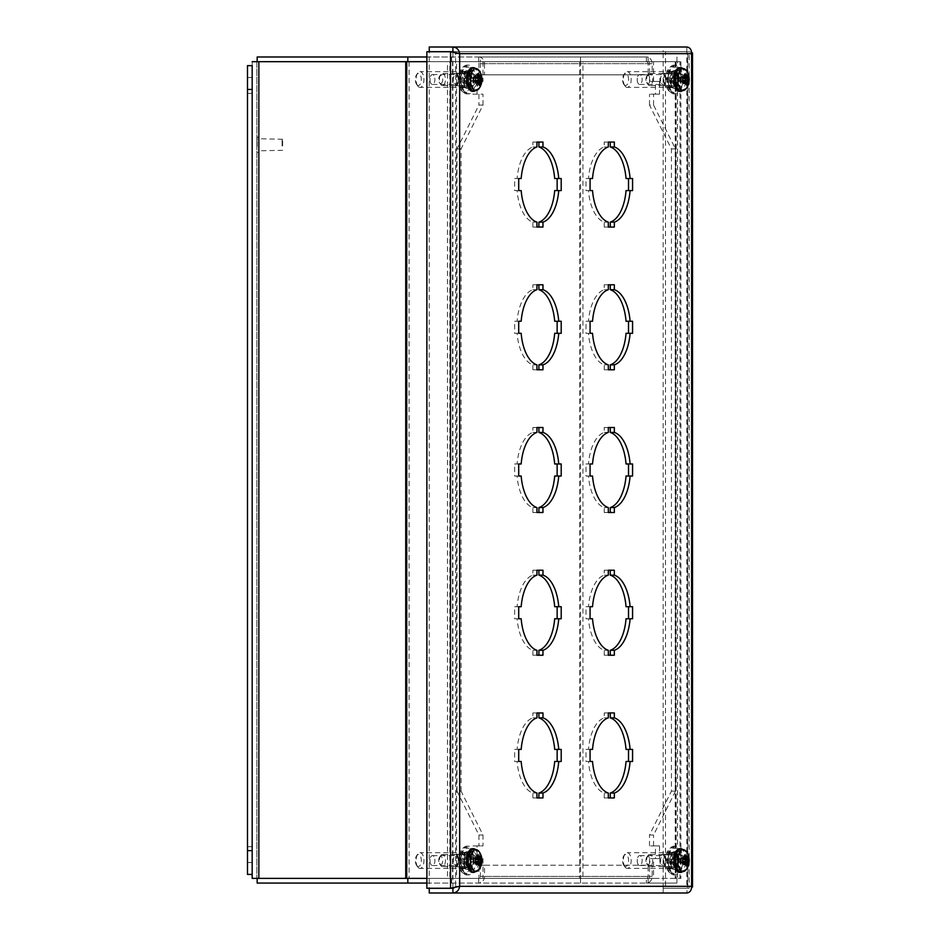 <?xml version="1.0" encoding="UTF-8"?>
<svg xmlns="http://www.w3.org/2000/svg" width="940" height="940" viewBox="0 0 940 940"><rect width="100%" height="100%" fill="white"/><g stroke="black" fill="none" stroke-linecap="round" stroke-linejoin="round"><path stroke-width="0.7" stroke-dasharray="4.7 3.53" d="M663.758 860.558A8.155 4.077 90 0 0 667.835 868.701A8.155 4.077 90 0 0 671.912 860.558A8.155 4.077 90 0 0 667.835 852.404A8.155 4.077 90 0 0 663.758 860.558M667.823 860.558A8.155 4.077 -90 0 1 671.9 852.404A8.155 4.077 -90 0 1 675.977 860.558A8.155 4.077 -90 0 1 671.9 868.701A8.155 4.077 -90 0 1 667.823 860.558M461.082 791.163L461.082 148.908L482.995 105.069L478.93 105.069L457.016 148.908L457.016 791.163L461.082 791.163L482.995 835.002L482.995 845.906L472.973 845.906L472.973 858.584L477.038 858.584L477.038 845.906L482.995 845.906M457.016 148.908L461.082 148.908M457.016 791.163L478.93 835.002L482.995 835.002M456.523 79.512A8.155 4.077 90 0 0 460.6 87.655A8.155 4.077 90 0 0 464.677 79.512A8.155 4.077 90 0 0 460.6 71.358A8.155 4.077 90 0 0 456.523 79.512M460.588 79.512A8.155 4.077 -90 0 1 464.666 71.358A8.155 4.077 -90 0 1 468.743 79.512A8.155 4.077 -90 0 1 464.666 87.655A8.155 4.077 -90 0 1 460.588 79.512M655.462 845.906L649.505 845.906L659.527 845.906L659.527 858.584L649.505 858.584L655.462 858.584L655.462 845.906L659.527 845.906M655.462 858.584L659.527 858.584M477.038 94.165L477.038 81.475L482.995 81.475L472.973 81.475L472.973 94.165L482.995 94.165L482.995 105.069M472.973 81.475L477.038 81.475M472.973 94.165L482.995 94.165M472.973 845.906L477.038 845.906M472.973 858.584L477.038 858.584M655.462 81.475L649.505 81.475L659.527 81.475L659.527 94.165L649.505 94.165L655.462 94.165L655.462 81.475L659.527 81.475M655.462 94.165L659.527 94.165M456.523 860.558A8.155 4.077 90 0 0 460.6 868.701A8.155 4.077 90 0 0 464.677 860.558A8.155 4.077 90 0 0 460.6 852.404A8.155 4.077 90 0 0 456.523 860.558M460.588 860.558A8.155 4.077 -90 0 1 464.666 852.404A8.155 4.077 -90 0 1 468.743 860.558A8.155 4.077 -90 0 1 464.666 868.701A8.155 4.077 -90 0 1 460.588 860.558M675.484 791.163L653.57 835.002L649.505 835.002L671.418 791.163L671.418 148.908L649.505 105.069L653.57 105.069L675.484 148.908L675.484 791.163L671.418 791.163M671.418 148.908L675.484 148.908M663.758 79.512A8.155 4.077 90 0 0 667.835 87.655A8.155 4.077 90 0 0 671.912 79.512A8.155 4.077 90 0 0 667.835 71.358A8.155 4.077 90 0 0 663.758 79.512M667.823 79.512A8.155 4.077 -90 0 1 671.9 71.358A8.155 4.077 -90 0 1 675.977 79.512A8.155 4.077 -90 0 1 671.9 87.655A8.155 4.077 -90 0 1 667.823 79.512M482.995 858.584L482.995 878.383L447.464 878.383L447.464 61.688L482.995 61.688L478.93 61.688L478.93 81.475M482.995 61.688L482.995 81.475M478.93 858.584L478.93 878.383L482.995 878.383M478.93 94.165L478.93 105.069M653.57 845.906L653.57 835.002M649.505 845.906L649.505 835.002M653.57 81.475L653.57 61.688L680.877 61.688L252.179 61.688L252.179 878.383L680.877 878.383L653.57 878.383L653.57 858.584M649.505 81.475L649.505 61.688L653.57 61.688M649.505 105.069L649.505 94.165M653.57 105.069L653.57 94.165M649.505 61.688L677.54 61.688L677.54 878.383L580.603 878.383L582.941 878.383L582.941 61.688L252.179 61.688L256.879 61.688L256.879 878.383L256.879 61.688L258.853 61.688L258.853 878.383L252.179 878.383L258.853 878.383L258.853 61.688L405.739 61.688L405.739 878.383L449.814 878.383L426.878 878.383M649.505 858.584L649.505 878.383L679.984 878.383L679.984 61.688L675.919 61.688L675.919 878.383L675.19 878.383L675.19 61.688L580.603 61.688L580.603 878.383L258.853 878.383L258.853 61.688M649.505 878.383L653.57 878.383M252.179 874.411L252.179 65.647L247.49 65.647L252.179 65.647L252.179 874.411L247.49 874.411L247.49 65.647L252.179 65.647L252.179 874.411L247.49 874.411L247.49 65.647L247.49 874.411L252.179 874.411L252.179 61.688M478.93 61.688L452.516 61.688L456.582 61.688L456.582 878.383L449.814 878.383L449.814 61.688L405.739 61.688M478.93 878.383L452.516 878.383L452.516 61.688L426.878 61.688M478.93 835.002L478.93 845.906M406.726 878.383L409.076 878.383L409.076 61.688L406.726 61.688M405.739 878.383L258.853 878.383M648.118 63.662A1.986 1.716 -90 0 0 646.403 61.688L478.719 61.688A1.986 1.716 90 0 1 480.434 63.662L480.434 74.836L648.118 74.836L648.118 63.662L480.434 63.662M652.184 63.662L484.5 63.662A6.674 5.781 90 0 0 478.719 56.988L478.695 61.688L480.422 61.688L480.422 56.988L478.695 56.988L646.403 56.988A6.674 5.781 90 0 1 652.184 63.662L652.184 74.836L648.118 74.836M484.5 63.662L484.5 74.836L652.184 74.836M484.5 74.836L480.434 74.836M646.403 56.988L646.403 61.688M648.118 61.688L646.391 61.688L646.391 56.988L648.118 56.988L648.118 61.688L676.941 61.688L257.172 61.688L480.422 61.688M478.707 56.988L478.707 61.688M257.172 61.688L257.172 56.988L648.118 56.988M480.422 56.988L426.878 56.988M676.941 61.688L676.941 56.988M451.611 61.688L451.611 56.988M580.52 61.688L580.52 56.988M646.403 878.383A1.986 1.716 90 0 0 648.118 876.397L648.118 865.235L480.434 865.235L480.434 876.397A1.986 1.716 90 0 1 478.719 878.383L478.695 883.071A6.674 5.781 -90 0 0 484.5 876.397L484.5 865.235L652.184 865.235L652.184 876.397A6.674 5.781 90 0 1 646.403 883.071L478.695 883.071L480.422 883.071L480.422 878.383L478.695 878.383L646.403 878.383L646.403 883.071M648.118 865.235L652.184 865.235M480.434 865.235L484.5 865.235M648.118 883.071L646.391 883.071L646.391 878.383L648.118 878.383L648.118 883.071L676.941 883.071L257.172 883.071L257.172 878.383L648.118 878.383M426.878 883.071L480.422 883.071M478.695 878.383L478.707 883.071M480.422 878.383L257.172 878.383M676.941 883.071L676.941 878.383M451.611 883.071L451.611 878.383M580.52 883.071L580.52 878.383M641.045 75.412A4.947 2.479 90 0 0 639.658 74.566A4.947 2.479 90 0 0 637.273 78.138A4.947 2.479 90 0 0 637.273 80.875A4.947 2.479 90 0 0 639.658 84.459A4.947 2.479 90 0 0 642.02 80.969A4.947 2.479 90 0 0 641.045 75.412M664.745 74.366A6.216 3.114 90 0 0 663.005 73.297A6.216 3.114 90 0 0 659.892 79.512A6.216 3.114 90 0 0 663.005 85.728A6.216 3.114 90 0 0 665.978 81.334A6.216 3.114 90 0 0 664.745 74.366M661.607 83.601A4.947 2.479 90 0 0 663.005 84.459A4.947 2.479 90 0 0 665.367 80.969A4.947 2.479 90 0 0 664.392 75.412A4.947 2.479 90 0 0 663.005 74.566A4.947 2.479 90 0 0 660.632 78.055A4.947 2.479 90 0 0 661.607 83.601M675.731 74.366A6.216 3.114 -90 0 1 676.965 81.334A6.216 3.114 -90 0 1 673.992 85.728A6.216 3.114 -90 0 1 670.878 79.512A6.216 3.114 -90 0 1 673.992 73.297A6.216 3.114 -90 0 1 675.731 74.366M623.913 84.447A5.957 2.985 90 0 0 627.838 83.425A5.957 2.985 90 0 0 627.803 75.506A5.957 2.985 90 0 0 623.866 74.636A5.957 2.985 90 0 0 623.866 84.377A5.957 2.985 90 0 0 623.913 84.447M625.03 86.01A7.861 3.936 -90 0 1 624.971 85.928A7.861 3.936 -90 0 1 624.971 73.085A7.861 3.936 -90 0 1 627.239 71.64A7.861 3.936 -90 0 1 631.175 79.512A7.861 3.936 -90 0 1 627.239 87.373A7.861 3.936 -90 0 1 625.03 86.01M669.691 86.01A7.861 3.936 90 0 0 671.9 87.373A7.861 3.936 90 0 0 675.837 79.512A7.861 3.936 90 0 0 671.9 71.64A7.861 3.936 90 0 0 668.14 77.198A7.861 3.936 90 0 0 669.691 86.01M668.281 90.158A12.878 6.439 90 0 0 671.9 92.39A12.878 6.439 90 0 0 678.339 79.512A12.878 6.439 90 0 0 671.9 66.634A12.878 6.439 90 0 0 665.743 75.729A12.878 6.439 90 0 0 668.281 90.158M670.373 90.158A12.878 6.439 90 0 0 673.992 92.39A12.878 6.439 90 0 0 680.431 79.512A12.878 6.439 90 0 0 673.992 66.634A12.878 6.439 90 0 0 667.835 75.729A12.878 6.439 90 0 0 670.373 90.158M675.19 70.758L674.309 70.758L674.309 73.943L675.19 73.943L675.19 70.758A8.812 4.406 -90 0 1 675.743 70.688A8.812 4.406 -90 0 1 676.307 70.758L676.307 73.943L675.425 73.943L675.425 70.758L676.307 70.758M680.125 78.396L677.646 78.396L680.125 78.396A8.812 4.406 -90 0 1 680.125 80.617L677.646 80.617L680.125 80.617M676.307 88.254L675.425 88.254L675.425 85.082L676.307 85.082L676.307 88.254A8.812 4.406 -90 0 1 675.743 88.325A8.812 4.406 -90 0 1 675.19 88.254L675.19 85.082L674.309 85.082L674.309 88.254L675.19 88.254M676.307 73.943A5.675 2.844 -90 0 1 678.527 78.396M678.527 80.617A5.675 2.844 -90 0 1 676.307 85.082M675.19 85.082A5.675 2.844 -90 0 1 672.958 80.617L671.371 80.617A8.812 4.406 -90 0 1 671.371 78.396L672.958 78.396A5.675 2.844 -90 0 1 675.19 73.943M682.934 79.512A14.37 7.179 90 0 0 675.743 65.142A14.37 7.179 90 0 0 668.563 79.512A14.37 7.179 90 0 0 675.743 93.883A14.37 7.179 90 0 0 682.934 79.512M674.309 73.943A5.675 2.844 90 0 0 672.088 78.396L671.371 78.396M674.309 70.758A8.812 4.406 90 0 0 670.49 78.396M674.309 85.082A5.675 2.844 90 0 1 672.088 80.617L670.49 80.617A8.812 4.406 90 0 0 674.309 88.254M675.425 88.254A8.812 4.406 90 0 0 679.244 80.617M675.425 85.082A5.675 2.844 90 0 0 677.646 80.617M672.088 80.617L672.958 80.617M677.646 78.396A5.675 2.844 90 0 0 675.425 73.943M670.49 80.617L671.371 80.617M672.958 78.396L672.088 78.396M679.244 78.396A8.812 4.406 90 0 0 675.425 70.758M669.621 78.396A8.812 4.406 90 0 0 673.992 88.325A8.812 4.406 90 0 0 678.398 79.512A8.812 4.406 90 0 0 673.992 70.688A8.812 4.406 90 0 0 669.621 78.396M681.171 79.512A14.37 7.179 90 0 0 673.992 65.142A14.37 7.179 90 0 0 666.801 79.512A14.37 7.179 90 0 0 673.992 93.883A14.37 7.179 90 0 0 681.171 79.512M648.095 74.377A6.028 3.008 -90 0 1 649.669 73.484A6.028 3.008 -90 0 1 652.677 79.512A6.028 3.008 -90 0 1 649.669 85.54A6.028 3.008 -90 0 1 647.93 84.424A6.028 3.008 -90 0 1 647.93 74.589A6.028 3.008 -90 0 1 648.095 74.377M646.896 76.058A4.042 2.021 90 0 0 646.779 76.21A4.042 2.021 90 0 0 646.779 82.814A4.042 2.021 90 0 0 649.434 82.262A4.042 2.021 90 0 0 649.516 76.951A4.042 2.021 90 0 0 646.896 76.058M678.234 74.377A6.028 3.008 -90 0 1 679.808 73.484A6.028 3.008 -90 0 1 682.828 79.512A6.028 3.008 -90 0 1 679.808 85.54A6.028 3.008 -90 0 1 676.918 81.146A6.028 3.008 -90 0 1 678.234 74.377M684.167 75.282A5.381 2.691 -90 0 0 684.003 75.564L680.783 77.127A2.996 1.492 -90 0 1 681.03 76.822L684.908 74.46L684.097 75.482M683.862 83.178L680.49 81.322A2.996 1.492 -90 0 1 680.337 80.817L683.309 81.357A5.381 2.691 -90 0 0 683.333 81.533M687.093 85.188L682.334 82.203A2.996 1.492 -90 0 0 682.593 81.898L682.217 79.982L683.027 78.208L685.906 77.903M687.657 83.448L682.593 81.898M687.892 77.268L682.969 77.667L688.268 75.4M686.282 70.524A10.939 5.476 -90 0 1 686.282 88.501M679.808 67.68A11.832 5.91 -90 0 1 685.73 79.512A11.832 5.91 -90 0 1 679.808 91.344M685.977 83.977L685.436 82.109L686.482 82.05M686.517 81.933L680.995 81.463L686.505 81.886M688.738 80.582L687.046 80.135M687.046 75.047L686.059 76.915L687.105 76.974M687.011 77.056L681.465 77.55L681.03 76.822L682.722 77.808M684.273 78.443L685.659 79.16M684.99 78.796L680.255 79.042L680.337 80.817M682.875 77.703L681.465 77.55M680.783 77.127L680.255 79.042M680.995 81.463L682.334 82.203M685.624 80.076L682.217 79.982M641.045 856.457A4.947 2.479 90 0 0 639.658 855.611A4.947 2.479 90 0 0 637.273 859.184A4.947 2.479 90 0 0 637.273 861.921A4.947 2.479 90 0 0 639.658 865.505A4.947 2.479 90 0 0 642.02 862.004A4.947 2.479 90 0 0 641.045 856.457M664.745 855.412A6.216 3.114 90 0 0 663.005 854.343A6.216 3.114 90 0 0 659.892 860.558A6.216 3.114 90 0 0 663.005 866.774A6.216 3.114 90 0 0 665.978 862.38A6.216 3.114 90 0 0 664.745 855.412M661.607 864.647A4.947 2.479 90 0 0 663.005 865.505A4.947 2.479 90 0 0 665.367 862.004A4.947 2.479 90 0 0 664.392 856.457A4.947 2.479 90 0 0 663.005 855.611A4.947 2.479 90 0 0 660.632 859.101A4.947 2.479 90 0 0 661.607 864.647M675.731 855.412A6.216 3.114 -90 0 1 676.965 862.38A6.216 3.114 -90 0 1 673.992 866.774A6.216 3.114 -90 0 1 670.878 860.558A6.216 3.114 -90 0 1 673.992 854.343A6.216 3.114 -90 0 1 675.731 855.412M623.913 865.482A5.957 2.985 90 0 0 627.838 864.471A5.957 2.985 90 0 0 627.803 856.552A5.957 2.985 90 0 0 623.866 855.682A5.957 2.985 90 0 0 623.866 865.423A5.957 2.985 90 0 0 623.913 865.482M625.03 867.056A7.861 3.936 -90 0 1 624.971 866.974A7.861 3.936 -90 0 1 624.971 854.131A7.861 3.936 -90 0 1 627.239 852.686A7.861 3.936 -90 0 1 631.175 860.558A7.861 3.936 -90 0 1 627.239 868.419A7.861 3.936 -90 0 1 625.03 867.056M669.691 867.056A7.861 3.936 90 0 0 671.9 868.419A7.861 3.936 90 0 0 675.837 860.558A7.861 3.936 90 0 0 671.9 852.686A7.861 3.936 90 0 0 668.14 858.244A7.861 3.936 90 0 0 669.691 867.056M668.281 871.204A12.878 6.439 90 0 0 671.9 873.436A12.878 6.439 90 0 0 678.339 860.558A12.878 6.439 90 0 0 671.9 847.68A12.878 6.439 90 0 0 665.743 856.775A12.878 6.439 90 0 0 668.281 871.204M670.373 871.204A12.878 6.439 90 0 0 673.992 873.436A12.878 6.439 90 0 0 680.431 860.558A12.878 6.439 90 0 0 673.992 847.68A12.878 6.439 90 0 0 667.835 856.775A12.878 6.439 90 0 0 670.373 871.204M675.19 851.805L674.309 851.805L674.309 854.989L675.19 854.989L675.19 851.805A8.812 4.406 -90 0 1 675.743 851.734A8.812 4.406 -90 0 1 676.307 851.805L676.307 854.989L675.425 854.989L675.425 851.805L676.307 851.805M680.125 859.442L677.646 859.442L680.125 859.442A8.812 4.406 -90 0 1 680.125 861.663L677.646 861.663L680.125 861.663M676.307 869.3L675.425 869.3L675.425 866.128L676.307 866.128L676.307 869.3A8.812 4.406 -90 0 1 675.743 869.371A8.812 4.406 -90 0 1 675.19 869.3L675.19 866.116L674.309 866.116L674.309 869.3L675.19 869.3M676.307 854.989A5.675 2.844 -90 0 1 678.527 859.442M678.527 861.663A5.675 2.844 -90 0 1 676.307 866.128M675.19 866.116A5.675 2.844 -90 0 1 672.958 861.663L671.371 861.663A8.812 4.406 -90 0 1 671.371 859.442L672.958 859.442A5.675 2.844 -90 0 1 675.19 854.989M682.934 860.558A14.37 7.179 90 0 0 675.743 846.188A14.37 7.179 90 0 0 668.563 860.558A14.37 7.179 90 0 0 675.743 874.917A14.37 7.179 90 0 0 682.934 860.558M674.309 854.989A5.675 2.844 90 0 0 672.088 859.442L671.371 859.442M674.309 851.805A8.812 4.406 90 0 0 670.49 859.442M674.309 866.116A5.675 2.844 90 0 1 672.088 861.663L670.49 861.663A8.812 4.406 90 0 0 674.309 869.3M675.425 869.3A8.812 4.406 90 0 0 679.244 861.663M675.425 866.128A5.675 2.844 90 0 0 677.646 861.663M672.088 861.663L672.958 861.663M677.646 859.442A5.675 2.844 90 0 0 675.425 854.989M670.49 861.663L671.371 861.663M672.958 859.442L672.088 859.442M679.244 859.442A8.812 4.406 90 0 0 675.425 851.805M669.621 859.442A8.812 4.406 90 0 0 673.992 869.371A8.812 4.406 90 0 0 678.398 860.558A8.812 4.406 90 0 0 673.992 851.734A8.812 4.406 90 0 0 669.621 859.442M681.171 860.558A14.37 7.179 90 0 0 673.992 846.188A14.37 7.179 90 0 0 666.801 860.558A14.37 7.179 90 0 0 673.992 874.917A14.37 7.179 90 0 0 681.171 860.558M648.095 855.412A6.028 3.008 -90 0 1 649.669 854.531A6.028 3.008 -90 0 1 652.677 860.558A6.028 3.008 -90 0 1 649.669 866.586A6.028 3.008 -90 0 1 647.93 865.47A6.028 3.008 -90 0 1 647.93 855.635A6.028 3.008 -90 0 1 648.095 855.412M646.896 857.104A4.042 2.021 90 0 0 646.779 857.257A4.042 2.021 90 0 0 646.779 863.86A4.042 2.021 90 0 0 649.434 863.308A4.042 2.021 90 0 0 649.516 857.997A4.042 2.021 90 0 0 646.896 857.104M678.234 855.412A6.028 3.008 -90 0 1 679.808 854.531A6.028 3.008 -90 0 1 682.828 860.558A6.028 3.008 -90 0 1 679.808 866.586A6.028 3.008 -90 0 1 676.918 862.192A6.028 3.008 -90 0 1 678.234 855.412M684.167 856.328A5.381 2.691 -90 0 0 684.003 856.61L680.783 858.173A2.996 1.492 -90 0 1 681.03 857.856L684.908 855.506M683.862 864.212L680.49 862.368A2.996 1.492 -90 0 1 680.337 861.863L683.309 862.403A5.381 2.691 -90 0 0 683.333 862.579M687.093 866.234L682.334 863.249A2.996 1.492 -90 0 0 682.593 862.943L682.217 861.028L683.027 859.254L685.906 858.948M687.657 864.495L682.593 862.943M687.892 858.314L682.969 858.714L688.268 856.446M686.282 851.57A10.939 5.476 -90 0 1 686.282 869.547M679.808 848.726A11.832 5.91 -90 0 1 685.73 860.558A11.832 5.91 -90 0 1 679.808 872.379M685.977 865.023L685.436 863.155L686.482 863.096M686.517 862.967L680.995 862.509L686.505 862.932M688.738 861.627L687.046 861.181M687.046 856.093L686.059 857.962L687.105 858.02M687.011 858.102L681.465 858.596L681.03 857.856L682.722 858.855M684.273 859.489L685.659 860.206M684.99 859.841L680.255 860.088L680.337 861.863M682.875 858.749L681.465 858.596M680.783 858.173L680.255 860.088M680.995 862.509L682.334 863.249M685.624 861.122L682.217 861.028M433.81 75.412A4.947 2.479 90 0 0 432.423 74.566A4.947 2.479 90 0 0 430.038 78.138A4.947 2.479 90 0 0 430.038 80.875A4.947 2.479 90 0 0 432.423 84.459A4.947 2.479 90 0 0 434.785 80.969A4.947 2.479 90 0 0 433.81 75.412M457.51 74.366A6.216 3.114 90 0 0 455.771 73.297A6.216 3.114 90 0 0 452.657 79.512A6.216 3.114 90 0 0 455.771 85.728A6.216 3.114 90 0 0 458.744 81.334A6.216 3.114 90 0 0 457.51 74.366M454.373 83.601A4.947 2.479 90 0 0 455.771 84.459A4.947 2.479 90 0 0 458.132 80.969A4.947 2.479 90 0 0 457.157 75.412A4.947 2.479 90 0 0 455.771 74.566A4.947 2.479 90 0 0 453.397 78.055A4.947 2.479 90 0 0 454.373 83.601M468.496 74.366A6.216 3.114 -90 0 1 469.73 81.334A6.216 3.114 -90 0 1 466.757 85.728A6.216 3.114 -90 0 1 463.643 79.512A6.216 3.114 -90 0 1 466.757 73.297A6.216 3.114 -90 0 1 468.496 74.366M416.679 84.447A5.957 2.985 90 0 0 420.603 83.425A5.957 2.985 90 0 0 420.568 75.506A5.957 2.985 90 0 0 416.632 74.636A5.957 2.985 90 0 0 416.632 84.377A5.957 2.985 90 0 0 416.679 84.447M417.795 86.01A7.861 3.936 -90 0 1 417.736 85.928A7.861 3.936 -90 0 1 417.736 73.085A7.861 3.936 -90 0 1 420.004 71.64A7.861 3.936 -90 0 1 423.94 79.512A7.861 3.936 -90 0 1 420.004 87.373A7.861 3.936 -90 0 1 417.795 86.01M462.457 86.01A7.861 3.936 90 0 0 464.666 87.373A7.861 3.936 90 0 0 468.602 79.512A7.861 3.936 90 0 0 464.666 71.64A7.861 3.936 90 0 0 460.906 77.198A7.861 3.936 90 0 0 462.457 86.01M461.047 90.158A12.878 6.439 90 0 0 464.666 92.39A12.878 6.439 90 0 0 471.105 79.512A12.878 6.439 90 0 0 464.666 66.634A12.878 6.439 90 0 0 458.509 75.729A12.878 6.439 90 0 0 461.047 90.158M463.138 90.158A12.878 6.439 90 0 0 466.757 92.39A12.878 6.439 90 0 0 473.196 79.512A12.878 6.439 90 0 0 466.757 66.634A12.878 6.439 90 0 0 460.6 75.729A12.878 6.439 90 0 0 463.138 90.158M467.956 70.758L467.074 70.758L467.074 73.943L467.956 73.943L467.956 70.758A8.812 4.406 -90 0 1 468.508 70.688A8.812 4.406 -90 0 1 469.072 70.758L469.072 73.943L468.19 73.943L468.19 70.758L469.072 70.758M472.89 78.396L470.411 78.396L472.89 78.396A8.812 4.406 -90 0 1 472.89 80.617L470.411 80.617L472.89 80.617M469.072 88.254L468.19 88.254L468.19 85.082L469.072 85.082L469.072 88.254A8.812 4.406 -90 0 1 468.508 88.325A8.812 4.406 -90 0 1 467.956 88.254L467.956 85.082L467.074 85.082L467.074 88.254L467.956 88.254M469.072 73.943A5.675 2.844 -90 0 1 471.293 78.396M471.293 80.617A5.675 2.844 -90 0 1 469.072 85.082M467.956 85.082A5.675 2.844 -90 0 1 465.723 80.617L464.137 80.617A8.812 4.406 -90 0 1 464.137 78.396L465.723 78.396A5.675 2.844 -90 0 1 467.956 73.943M475.699 79.512A14.37 7.179 90 0 0 468.508 65.142A14.37 7.179 90 0 0 461.329 79.512A14.37 7.179 90 0 0 468.508 93.883A14.37 7.179 90 0 0 475.699 79.512M467.074 73.943A5.675 2.844 90 0 0 464.853 78.396L464.137 78.396M467.074 70.758A8.812 4.406 90 0 0 463.255 78.396M467.074 85.082A5.675 2.844 90 0 1 464.853 80.617L463.255 80.617A8.812 4.406 90 0 0 467.074 88.254M468.19 88.254A8.812 4.406 90 0 0 472.009 80.617M468.19 85.082A5.675 2.844 90 0 0 470.411 80.617M464.853 80.617L465.723 80.617M470.411 78.396A5.675 2.844 90 0 0 468.19 73.943M463.255 80.617L464.137 80.617M465.723 78.396L464.853 78.396M472.009 78.396A8.812 4.406 90 0 0 468.19 70.758M462.386 78.396A8.812 4.406 90 0 0 466.757 88.325A8.812 4.406 90 0 0 471.163 79.512A8.812 4.406 90 0 0 466.757 70.688A8.812 4.406 90 0 0 462.386 78.396M473.936 79.512A14.37 7.179 90 0 0 466.757 65.142A14.37 7.179 90 0 0 459.566 79.512A14.37 7.179 90 0 0 466.757 93.883A14.37 7.179 90 0 0 473.936 79.512M443.645 85.023A6.028 3.008 -90 0 1 442.435 85.54A6.028 3.008 -90 0 1 440.696 84.424A6.028 3.008 -90 0 1 440.696 74.589A6.028 3.008 -90 0 1 442.435 73.484A6.028 3.008 -90 0 1 445.384 78.279A6.028 3.008 -90 0 1 443.645 85.023M441.53 83.213A4.042 2.021 90 0 0 442.47 77.515A4.042 2.021 90 0 0 439.544 76.21A4.042 2.021 90 0 0 439.544 82.814A4.042 2.021 90 0 0 441.53 83.213M473.784 85.023A6.028 3.008 -90 0 1 472.573 85.54A6.028 3.008 -90 0 1 469.565 79.512A6.028 3.008 -90 0 1 472.573 73.484A6.028 3.008 -90 0 1 475.522 78.279A6.028 3.008 -90 0 1 473.784 85.023M479.459 85.423L474.912 82.356A2.996 1.492 -90 0 0 475.182 82.121L474.935 80.241L475.875 78.584L478.049 78.49M480.14 83.919L475.182 82.121M480.798 77.573L475.852 78.008L481.292 76.046M477.273 74.824A5.381 2.691 -90 0 0 477.05 75.106L473.713 76.904A2.996 1.492 -90 0 1 473.983 76.657L477.132 75.035M478.319 76.516L474.065 76.622L478.025 74.248M476.392 82.603L473.149 80.981A2.996 1.492 -90 0 1 473.031 80.441L475.969 80.652A5.381 2.691 -90 0 0 475.981 80.758M479.048 70.524A10.939 5.476 -90 0 1 479.048 88.501M472.573 67.68A11.832 5.91 -90 0 1 478.366 77.08A11.832 5.91 -90 0 1 474.947 90.346A11.832 5.91 -90 0 1 472.573 91.344M480.105 75.235L479.001 77.021L480.046 77.045M479.588 77.139L474.359 77.632L473.983 76.657L475.757 78.044L474.359 77.632M477.132 77.844L478.46 78.819L475.969 78.584M477.978 78.443L473.055 78.772L473.031 80.441L478.108 79.947M478.437 83.789L478.025 81.992L479.071 81.968M479.118 81.792L473.631 81.381L479.095 81.874M481.409 81.181L479.753 80.476M473.149 80.981L474.912 82.356M477.132 80.335L474.935 80.241M473.713 76.904L473.055 78.772M433.81 856.457A4.947 2.479 90 0 0 432.423 855.611A4.947 2.479 90 0 0 430.038 859.184A4.947 2.479 90 0 0 430.038 861.921A4.947 2.479 90 0 0 432.423 865.505A4.947 2.479 90 0 0 434.785 862.004A4.947 2.479 90 0 0 433.81 856.457M457.51 855.412A6.216 3.114 90 0 0 455.771 854.343A6.216 3.114 90 0 0 452.657 860.558A6.216 3.114 90 0 0 455.771 866.774A6.216 3.114 90 0 0 458.744 862.38A6.216 3.114 90 0 0 457.51 855.412M454.373 864.647A4.947 2.479 90 0 0 455.771 865.505A4.947 2.479 90 0 0 458.132 862.004A4.947 2.479 90 0 0 457.157 856.457A4.947 2.479 90 0 0 455.771 855.611A4.947 2.479 90 0 0 453.397 859.101A4.947 2.479 90 0 0 454.373 864.647M468.496 855.412A6.216 3.114 -90 0 1 469.73 862.38A6.216 3.114 -90 0 1 466.757 866.774A6.216 3.114 -90 0 1 463.643 860.558A6.216 3.114 -90 0 1 466.757 854.343A6.216 3.114 -90 0 1 468.496 855.412M416.679 865.482A5.957 2.985 90 0 0 420.603 864.471A5.957 2.985 90 0 0 420.568 856.552A5.957 2.985 90 0 0 416.632 855.682A5.957 2.985 90 0 0 416.632 865.423A5.957 2.985 90 0 0 416.679 865.482M417.795 867.056A7.861 3.936 -90 0 1 417.736 866.974A7.861 3.936 -90 0 1 417.736 854.131A7.861 3.936 -90 0 1 420.004 852.686A7.861 3.936 -90 0 1 423.94 860.558A7.861 3.936 -90 0 1 420.004 868.419A7.861 3.936 -90 0 1 417.795 867.056M462.457 867.056A7.861 3.936 90 0 0 464.666 868.419A7.861 3.936 90 0 0 468.602 860.558A7.861 3.936 90 0 0 464.666 852.686A7.861 3.936 90 0 0 460.906 858.244A7.861 3.936 90 0 0 462.457 867.056M461.047 871.204A12.878 6.439 90 0 0 464.666 873.436A12.878 6.439 90 0 0 471.105 860.558A12.878 6.439 90 0 0 464.666 847.68A12.878 6.439 90 0 0 458.509 856.775A12.878 6.439 90 0 0 461.047 871.204M463.138 871.204A12.878 6.439 90 0 0 466.757 873.436A12.878 6.439 90 0 0 473.196 860.558A12.878 6.439 90 0 0 466.757 847.68A12.878 6.439 90 0 0 460.6 856.775A12.878 6.439 90 0 0 463.138 871.204M467.956 851.805L467.074 851.805L467.074 854.989L467.956 854.989L467.956 851.805A8.812 4.406 -90 0 1 468.508 851.734A8.812 4.406 -90 0 1 469.072 851.805L469.072 854.989L468.19 854.989L468.19 851.805L469.072 851.805M472.89 859.442L470.411 859.442L472.89 859.442A8.812 4.406 -90 0 1 472.89 861.663L470.411 861.663L472.89 861.663M469.072 869.3L468.19 869.3L468.19 866.128L469.072 866.128L469.072 869.3A8.812 4.406 -90 0 1 468.508 869.371A8.812 4.406 -90 0 1 467.956 869.3L467.956 866.116L467.074 866.116L467.074 869.3L467.956 869.3M469.072 854.989A5.675 2.844 -90 0 1 471.293 859.442M471.293 861.663A5.675 2.844 -90 0 1 469.072 866.128M467.956 866.116A5.675 2.844 -90 0 1 465.723 861.663L464.137 861.663A8.812 4.406 -90 0 1 464.137 859.442L465.723 859.442A5.675 2.844 -90 0 1 467.956 854.989M475.699 860.558A14.37 7.179 90 0 0 468.508 846.188A14.37 7.179 90 0 0 461.329 860.558A14.37 7.179 90 0 0 468.508 874.917A14.37 7.179 90 0 0 475.699 860.558M467.074 854.989A5.675 2.844 90 0 0 464.853 859.442L464.137 859.442M467.074 851.805A8.812 4.406 90 0 0 463.255 859.442M467.074 866.116A5.675 2.844 90 0 1 464.853 861.663L463.255 861.663A8.812 4.406 90 0 0 467.074 869.3M468.19 869.3A8.812 4.406 90 0 0 472.009 861.663M468.19 866.128A5.675 2.844 90 0 0 470.411 861.663M464.853 861.663L465.723 861.663M470.411 859.442A5.675 2.844 90 0 0 468.19 854.989M463.255 861.663L464.137 861.663M465.723 859.442L464.853 859.442M472.009 859.442A8.812 4.406 90 0 0 468.19 851.805M462.386 859.442A8.812 4.406 90 0 0 466.757 869.371A8.812 4.406 90 0 0 471.163 860.558A8.812 4.406 90 0 0 466.757 851.734A8.812 4.406 90 0 0 462.386 859.442M473.936 860.558A14.37 7.179 90 0 0 466.757 846.188A14.37 7.179 90 0 0 459.566 860.558A14.37 7.179 90 0 0 466.757 874.917A14.37 7.179 90 0 0 473.936 860.558M440.86 855.412A6.028 3.008 -90 0 1 442.435 854.531A6.028 3.008 -90 0 1 445.443 860.558A6.028 3.008 -90 0 1 442.435 866.586A6.028 3.008 -90 0 1 440.696 865.47A6.028 3.008 -90 0 1 440.696 855.635A6.028 3.008 -90 0 1 440.86 855.412M439.662 857.104A4.042 2.021 90 0 0 439.544 857.257A4.042 2.021 90 0 0 439.544 863.86A4.042 2.021 90 0 0 442.2 863.308A4.042 2.021 90 0 0 442.282 857.997A4.042 2.021 90 0 0 439.662 857.104M470.999 855.412A6.028 3.008 -90 0 1 472.573 854.531A6.028 3.008 -90 0 1 475.593 860.558A6.028 3.008 -90 0 1 472.573 866.586A6.028 3.008 -90 0 1 469.683 862.192A6.028 3.008 -90 0 1 470.999 855.412M476.933 856.328A5.381 2.691 -90 0 0 476.768 856.61L473.548 858.173A2.996 1.492 -90 0 1 473.795 857.856L477.673 855.506M476.627 864.212L473.255 862.368A2.996 1.492 -90 0 1 473.102 861.863L476.075 862.403A5.381 2.691 -90 0 0 476.098 862.579M479.858 866.234L475.099 863.249A2.996 1.492 -90 0 0 475.358 862.943L474.982 861.028L475.793 859.254L478.672 858.948M480.422 864.495L475.358 862.943M480.657 858.314L475.734 858.714L481.033 856.446M479.048 851.57A10.939 5.476 -90 0 1 479.048 869.547M472.573 848.726A11.832 5.91 -90 0 1 478.495 860.558A11.832 5.91 -90 0 1 472.573 872.379M478.742 865.023L478.202 863.155L479.247 863.096M479.282 862.967L473.76 862.509L479.271 862.932M481.503 861.627L479.811 861.181M479.811 856.093L478.824 857.962L479.87 858.02M479.776 858.102L474.23 858.596L473.795 857.856L475.487 858.855M477.038 859.489L478.425 860.206M477.755 859.841L473.02 860.088L473.102 861.863M475.64 858.749L474.23 858.596M473.548 858.173L473.02 860.088M473.76 862.509L475.099 863.249M478.378 861.122L474.982 861.028M632.573 749.415L626.04 749.415M614.337 712.943L604.244 712.943L604.244 717.866A38.058 19.035 90 0 0 588.464 749.415L586.008 749.415L586.008 761.471L588.464 761.471A38.058 19.035 90 0 0 604.244 793.031L604.244 797.943L614.337 797.943M608.309 712.943L604.244 712.943M608.309 717.866L604.244 717.866M592.529 749.415L588.464 749.415M590.073 749.415L586.008 749.415M590.073 761.471L586.008 761.471M592.529 761.471L588.464 761.471M608.309 793.031L604.244 793.031M608.309 797.943L604.244 797.943M626.04 761.471L628.508 761.471M632.573 761.471L630.106 761.471M561.204 749.415L554.682 749.415M542.968 712.943L532.886 712.943L532.886 717.866A38.058 19.035 90 0 0 517.106 749.415L514.638 749.415L514.638 761.471L517.106 761.471A38.058 19.035 90 0 0 532.886 793.031L532.886 797.943L542.968 797.943M536.94 712.943L532.886 712.943M536.94 717.866L532.886 717.866M521.171 749.415L517.106 749.415M518.704 749.415L514.638 749.415M518.704 761.471L514.638 761.471M521.171 761.471L517.106 761.471M536.94 793.031L532.886 793.031M536.94 797.943L532.886 797.943M554.682 761.471L561.204 761.471M632.573 606.7L626.04 606.7M614.337 570.228L604.244 570.228L604.244 575.139A38.058 19.035 90 0 0 588.464 606.7L586.008 606.7L586.008 618.755L588.464 618.755A38.058 19.035 90 0 0 604.244 650.304L604.244 655.227L614.337 655.227M608.309 570.228L604.244 570.228M608.309 575.139L604.244 575.139M592.529 606.7L588.464 606.7M590.073 606.7L586.008 606.7M590.073 618.755L586.008 618.755M592.529 618.755L588.464 618.755M608.309 650.304L604.244 650.304M608.309 655.227L604.244 655.227M626.04 618.755L632.573 618.755M561.204 606.7L554.682 606.7M542.968 570.228L532.886 570.228L532.886 575.139A38.058 19.035 90 0 0 517.106 606.7L514.638 606.7L514.638 618.755L517.106 618.755A38.058 19.035 90 0 0 532.886 650.304L532.886 655.227L542.968 655.227M536.94 570.228L532.886 570.228M536.94 575.139L532.886 575.139M521.171 606.7L517.106 606.7M518.704 606.7L514.638 606.7M518.704 618.755L514.638 618.755M521.171 618.755L517.106 618.755M536.94 650.304L532.886 650.304M536.94 655.227L532.886 655.227M554.682 618.755L561.204 618.755M632.573 463.972L626.04 463.972M614.337 427.5L604.244 427.5L604.244 432.423A38.058 19.035 90 0 0 588.464 463.972L586.008 463.972L586.008 476.028L588.464 476.028A38.058 19.035 90 0 0 604.244 507.577L604.244 512.5L614.337 512.5M608.309 427.5L604.244 427.5M608.309 432.423L604.244 432.423M592.529 463.972L588.464 463.972M590.073 463.972L586.008 463.972M590.073 476.028L586.008 476.028M592.529 476.028L588.464 476.028M608.309 507.577L604.244 507.577M608.309 512.5L604.244 512.5M626.04 476.028L628.508 476.028M632.573 476.028L630.106 476.028M561.204 463.972L554.682 463.972M542.968 427.5L532.886 427.5L532.886 432.423A38.058 19.035 90 0 0 517.106 463.972L514.638 463.972L514.638 476.028L517.106 476.028A38.058 19.035 90 0 0 532.886 507.577L532.886 512.5L542.968 512.5M536.94 427.5L532.886 427.5M536.94 432.423L532.886 432.423M521.171 463.972L517.106 463.972M518.704 463.972L514.638 463.972M518.704 476.028L514.638 476.028M521.171 476.028L517.106 476.028M536.94 507.577L532.886 507.577M536.94 512.5L532.886 512.5M554.682 476.028L561.204 476.028M632.573 321.245L626.04 321.245M614.337 284.773L604.244 284.773L604.244 289.696A38.058 19.035 90 0 0 588.464 321.245L586.008 321.245L586.008 333.301L588.464 333.301A38.058 19.035 90 0 0 604.244 364.861L604.244 369.772L614.337 369.772M608.309 284.773L604.244 284.773M608.309 289.696L604.244 289.696M592.529 321.245L588.464 321.245M590.073 321.245L586.008 321.245M590.073 333.301L586.008 333.301M592.529 333.301L588.464 333.301M608.309 364.861L604.244 364.861M608.309 369.772L604.244 369.772M626.04 333.301L632.573 333.301M561.204 321.245L554.682 321.245M542.968 284.773L532.886 284.773L532.886 289.696A38.058 19.035 90 0 0 517.106 321.245L514.638 321.245L514.638 333.301L517.106 333.301A38.058 19.035 90 0 0 532.886 364.861L532.886 369.772L542.968 369.772M536.94 284.773L532.886 284.773M536.94 289.696L532.886 289.696M521.171 321.245L517.106 321.245M518.704 321.245L514.638 321.245M518.704 333.301L514.638 333.301M521.171 333.301L517.106 333.301M536.94 364.861L532.886 364.861M536.94 369.772L532.886 369.772M554.682 333.301L561.204 333.301M632.573 178.53L626.04 178.53M614.337 142.058L604.244 142.058L604.244 146.969A38.058 19.035 90 0 0 588.464 178.53L586.008 178.53L586.008 190.585L588.464 190.585A38.058 19.035 90 0 0 604.244 222.134L604.244 227.057L614.337 227.057M608.309 142.058L604.244 142.058M608.309 146.969L604.244 146.969M592.529 178.53L588.464 178.53M590.073 178.53L586.008 178.53M590.073 190.585L586.008 190.585M592.529 190.585L588.464 190.585M608.309 222.134L604.244 222.134M608.309 227.057L604.244 227.057M626.04 190.585L632.573 190.585M472.573 869.406A8.918 4.465 -90 0 1 468.12 860.488A8.918 4.465 -90 0 1 472.573 851.57A8.918 4.465 -90 0 1 477.038 860.488A8.918 4.465 -90 0 1 472.573 869.406L468.508 869.406A8.918 4.465 90 0 0 472.973 860.488A8.918 4.465 90 0 0 468.508 851.57A8.918 4.465 90 0 0 464.055 860.488A8.918 4.465 90 0 0 468.508 869.406L466.757 869.371M468.508 88.431A8.918 4.465 90 0 0 472.973 79.512A8.918 4.465 90 0 0 468.508 70.594A8.918 4.465 90 0 0 464.055 79.512A8.918 4.465 90 0 0 468.508 88.431L472.573 88.431A8.918 4.465 -90 0 1 468.12 79.512A8.918 4.465 -90 0 1 472.573 70.594A8.918 4.465 -90 0 1 477.038 79.512A8.918 4.465 -90 0 1 472.573 88.431M674.638 869.406A8.918 4.465 90 0 0 679.091 860.488A8.918 4.465 90 0 0 674.638 851.57A8.918 4.465 90 0 0 670.173 860.488A8.918 4.465 90 0 0 674.638 869.406L678.704 869.406A8.918 4.465 -90 0 1 674.239 860.488A8.918 4.465 -90 0 1 678.704 851.57A8.918 4.465 -90 0 1 683.157 860.488A8.918 4.465 -90 0 1 678.704 869.406M674.638 88.431A8.918 4.465 90 0 0 679.091 79.512A8.918 4.465 90 0 0 674.638 70.594A8.918 4.465 90 0 0 670.173 79.512A8.918 4.465 90 0 0 674.638 88.431L678.704 88.431A8.918 4.465 -90 0 1 674.239 79.512A8.918 4.465 -90 0 1 678.704 70.594A8.918 4.465 -90 0 1 683.157 79.512A8.918 4.465 -90 0 1 678.704 88.431M561.204 178.53L554.682 178.53M542.968 142.058L532.886 142.058L532.886 146.969A38.058 19.035 90 0 0 517.106 178.53L514.638 178.53L514.638 190.585L517.106 190.585A38.058 19.035 90 0 0 532.886 222.134L532.886 227.057L542.968 227.057M536.94 142.058L532.886 142.058M536.94 146.969L532.886 146.969M521.171 178.53L517.106 178.53M518.704 178.53L514.638 178.53M518.704 190.585L514.638 190.585M521.171 190.585L517.106 190.585M536.94 222.134L532.886 222.134M536.94 227.057L532.886 227.057M554.682 190.585L561.204 190.585M429.228 51.735L452.892 51.735L452.892 888.265L429.228 888.265L429.228 51.735L426.878 51.735M453.879 52.382L455.595 53.674L687.551 53.674L687.551 886.326L455.595 886.326L455.595 53.674L459.66 53.674M459.66 886.326L455.595 886.326L453.879 887.619M429.228 888.265L426.878 888.265M691.617 53.674L687.551 53.674L686.799 51.688L452.916 51.688M429.251 51.688L663.147 51.688L663.147 47L686.799 47L686.799 51.688L663.147 51.688M455.595 53.674L454.948 52.581M429.251 47L663.147 47M452.916 888.312L429.251 888.312M455.595 886.326L454.948 887.419M691.617 886.326L687.551 886.326L686.799 893L429.251 893M663.147 888.312L663.147 893M691.629 52.393L689.173 51.735L665.508 51.735L665.508 888.265L689.173 888.265L691.629 887.607M663.158 888.265L686.823 888.265L687.551 886.326L687.822 886.972L687.822 53.028L687.551 53.674L686.823 51.735L663.158 51.735L663.158 888.265L665.508 888.265M686.823 888.265L689.173 888.265L689.173 51.735L686.823 51.735L686.823 888.265M663.158 51.735L665.508 51.735M247.49 846.658L247.49 862.52L247.49 846.658L252.179 846.658L252.179 862.52L252.179 846.658M247.49 77.515L247.49 93.365L247.49 77.515L252.179 77.515L252.179 93.365L252.179 77.515M247.49 93.401L247.49 77.538L247.49 93.401L252.179 93.401L252.179 77.538L252.179 93.401M247.49 862.556L247.49 846.693L247.49 862.556L252.179 862.556L252.179 846.693L252.179 862.556M282.635 145.912L282.635 139.261L282.635 145.912M282.118 146.017L282.118 138.756L282.118 146.017M258.841 146.017L258.841 138.756L258.841 146.017M258.841 146.346L258.841 137.111L258.841 146.346M256.879 146.346L256.879 137.111L256.879 146.346M579.604 61.688L579.604 878.383L579.604 61.688M484.5 876.397L652.184 876.397M648.118 876.397L480.434 876.397M687.798 75.846A5.381 2.691 -90 0 1 688.092 76.598M681.289 91.344A11.832 5.91 90 0 0 687.199 79.512A11.832 5.91 90 0 0 681.289 67.68M685.19 76.622L681.101 76.775M685.73 77.421L680.842 77.092M685.377 80.358L680.395 80.828M685.859 78.443L683.133 78.196M683.427 81.569L680.56 81.357M687.269 82.45L682.417 82.25M686.411 81.686L682.687 81.921M687.798 856.892A5.381 2.691 -90 0 1 688.092 857.644M681.289 872.379A11.832 5.91 90 0 0 687.199 860.558A11.832 5.91 90 0 0 681.289 848.726M685.19 857.668L681.101 857.82M685.73 858.467L680.842 858.138M685.377 861.393L680.395 861.874M685.859 859.489L683.133 859.242M683.427 862.615L680.56 862.403M687.269 863.496L682.417 863.296M686.411 862.732L682.687 862.967M480.798 76.422A5.381 2.691 -90 0 1 481.01 77.115M474.054 91.344A11.832 5.91 90 0 0 476.427 90.346A11.832 5.91 90 0 0 479.835 77.08A11.832 5.91 90 0 0 474.054 67.68M476.134 81.251L473.208 81.005M479.835 82.532L474.994 82.403M479.588 81.933L475.276 82.156M478.648 77.139L473.784 76.869M480.563 856.892A5.381 2.691 -90 0 1 480.857 857.644M474.054 872.379A11.832 5.91 90 0 0 479.964 860.558A11.832 5.91 90 0 0 474.054 848.726M477.955 857.668L473.866 857.82M478.495 858.467L473.607 858.138M478.143 861.393L473.161 861.874M478.625 859.489L475.899 859.242M476.192 862.615L473.325 862.403M480.035 863.496L475.182 863.296M479.177 862.732L475.452 862.967M252.179 89.441L247.49 89.441M247.49 850.63L252.179 850.63M258.594 146.405L258.594 136.852L258.594 146.405M257.125 146.405L257.125 136.852L257.125 146.405M671.9 852.404L667.835 852.404M671.9 868.701L667.835 868.701M464.666 71.358L460.6 71.358M464.666 87.655L460.6 87.655M464.666 852.404L460.6 852.404M464.666 868.701L460.6 868.701M671.9 71.358L667.835 71.358M671.9 87.655L667.835 87.655M680.877 61.688L680.877 878.383M676.177 61.688L676.177 878.383M637.273 78.138L637.273 80.875M663.005 85.728L673.992 85.728M663.005 73.297L673.992 73.297M639.658 84.459L663.005 84.459M639.658 74.566L663.005 74.566M623.866 84.377L624.971 85.928M623.866 74.636L624.971 73.085M671.9 71.64L627.239 71.64M671.9 87.373L627.239 87.373M673.992 66.634L671.9 66.634M673.992 92.39L671.9 92.39M675.743 70.688L673.992 70.688M675.743 88.325L673.992 88.325M675.743 65.142L673.992 65.142M675.743 93.883L673.992 93.883M646.779 82.814L647.93 84.424M646.779 76.21L647.93 74.589M679.808 73.484L649.669 73.484M679.808 85.54L649.669 85.54M685.848 77.656L682.123 78.032M683.756 81.31L680.536 80.981M685.601 77.209L681.159 77.667M637.273 859.184L637.273 861.921M663.005 866.774L673.992 866.774M663.005 854.343L673.992 854.343M639.658 865.505L663.005 865.505M639.658 855.611L663.005 855.611M623.866 865.423L624.971 866.974M623.866 855.682L624.971 854.131M671.9 852.686L627.239 852.686M671.9 868.419L627.239 868.419M673.992 847.68L671.9 847.68M673.992 873.436L671.9 873.436M675.743 851.734L673.992 851.734M675.743 869.371L673.992 869.371M675.743 846.188L673.992 846.188M675.743 874.917L673.992 874.917M646.779 863.86L647.93 865.47M646.779 857.257L647.93 855.635M679.808 854.531L649.669 854.531M679.808 866.586L649.669 866.586M684.097 856.528L684.931 855.482M685.848 858.702L682.123 859.078M683.756 862.356L680.536 862.027M685.601 858.255L681.159 858.702M430.038 78.138L430.038 80.875M455.771 85.728L466.757 85.728M455.771 73.297L466.757 73.297M432.423 84.459L455.771 84.459M432.423 74.566L455.771 74.566M416.632 84.377L417.736 85.928M416.632 74.636L417.736 73.085M464.666 71.64L420.004 71.64M464.666 87.373L420.004 87.373M466.757 66.634L464.666 66.634M466.757 92.39L464.666 92.39M468.508 70.688L466.757 70.688M468.508 88.325L466.757 88.325M468.508 65.142L466.757 65.142M468.508 93.883L466.757 93.883M439.544 82.814L440.696 84.424M439.544 76.21L440.696 74.589M472.573 73.484L442.435 73.484M472.573 85.54L442.435 85.54M476.098 81.052L473.173 80.758M478.777 77.891L475.147 78.255M478.695 77.221L474.171 77.679M430.038 859.184L430.038 861.921M455.771 866.774L466.757 866.774M455.771 854.343L466.757 854.343M432.423 865.505L455.771 865.505M432.423 855.611L455.771 855.611M416.632 865.423L417.736 866.974M416.632 855.682L417.736 854.131M464.666 852.686L420.004 852.686M464.666 868.419L420.004 868.419M466.757 847.68L464.666 847.68M466.757 873.436L464.666 873.436M468.508 851.734L466.757 851.734M468.508 846.188L466.757 846.188M468.508 874.917L466.757 874.917M439.544 863.86L440.696 865.47M439.544 857.257L440.696 855.635M472.573 854.531L442.435 854.531M472.573 866.586L442.435 866.586M476.862 856.528L477.696 855.482M478.613 858.702L474.888 859.078M476.521 862.356L473.302 862.027M478.366 858.255L473.924 858.702M472.573 851.57L468.508 851.57M472.573 70.594L468.508 70.594M678.704 851.57L674.638 851.57M678.704 70.594L674.638 70.594M247.49 862.52L252.179 862.52M247.49 93.365L252.179 93.365M247.49 77.538L252.179 77.538M247.49 846.693L252.179 846.693M282.635 139.261L258.841 138.756M282.635 150.294L258.841 150.811M256.879 152.456L258.841 152.456M256.879 137.111L258.841 137.111"/><path stroke-width="1.41" d="M426.878 878.383L252.179 878.383L252.179 65.647L247.49 65.647L247.49 874.411L252.179 874.411M426.878 61.688L258.853 61.688L258.853 878.383M252.179 61.688L258.853 61.688M426.878 56.988L257.172 56.988L257.172 61.688M407.831 61.688L407.831 56.988M257.172 878.383L257.172 883.071L426.878 883.071M407.831 883.071L407.831 878.383M685.19 76.622L686.435 76.575A15.346 12.866 -135.4 0 0 685.002 73.837L684.908 74.46L685.002 73.837A6.051 3.02 90 0 0 683.991 75.071A15.346 9.471 35.5 0 1 685.73 77.421L684.99 78.796M685.718 78.666A15.228 3.313 -4.4 0 0 684.273 78.443A15.228 2.714 -162 0 1 685.659 79.16L685.377 80.358A15.346 4.5 163.6 0 1 683.204 81.604A6.051 3.02 90 0 0 683.827 83.625L683.827 83.625A15.346 9.189 -17.8 0 0 685.812 81.745L686.517 81.933A15.228 11.503 -76.6 0 1 685.977 83.977A15.228 13.665 134 0 0 686.752 82.05L687.269 82.45A15.346 11.527 53.9 0 1 687.093 85.188A6.051 3.02 90 0 0 688.104 83.954A15.346 10.81 -154.5 0 0 687.974 81.592L688.139 80.346L687.046 80.135L688.198 79.853L688.327 78.666A15.346 5.84 -7.4 0 0 688.879 77.421L685.906 77.903M687.281 83.331L688.104 83.954M688.879 77.421A6.051 3.02 90 0 0 688.268 75.4A15.346 7.849 152.6 0 1 687.892 77.268L687.011 77.056M681.289 91.344L686.282 88.501A10.939 5.476 -90 0 1 678.574 85.493A10.939 5.476 -90 0 1 680.302 70.183A10.939 5.476 -90 0 1 686.282 70.524L681.289 67.68A11.832 5.91 90 0 0 678.198 69.419A11.832 5.91 90 0 0 675.59 82.72A11.832 5.91 90 0 0 681.289 91.344L679.808 91.344A11.832 5.91 -90 0 1 674.121 82.72A11.832 5.91 -90 0 1 676.718 69.419A11.832 5.91 -90 0 1 679.808 67.68L681.289 67.68M687.105 76.974A15.228 11.022 -63.6 0 0 687.046 75.047A15.228 14.147 114.2 0 1 687.352 77.092L687.892 77.268M688.198 79.853A15.228 5.358 0.2 0 1 688.738 80.582A15.228 0.67 -166.9 0 0 688.139 80.346M686.482 82.05L687.269 82.45M683.427 81.569L686.517 81.933M687.046 80.135L685.624 80.076M685.19 857.668L686.435 857.621A15.346 12.866 -135.4 0 0 685.002 854.883L684.908 855.506L685.002 854.883A6.051 3.02 90 0 0 683.991 856.117A15.346 9.471 35.5 0 1 685.73 858.467L684.99 859.841M685.718 859.712A15.228 3.313 -4.4 0 0 684.273 859.489A15.228 2.714 -162 0 1 685.659 860.206L685.377 861.393A15.346 4.5 163.6 0 1 683.204 862.65A6.051 3.02 90 0 0 683.827 864.671L683.827 864.671A15.346 9.189 -17.8 0 0 685.812 862.791L686.517 862.967A15.228 11.503 -76.6 0 1 685.977 865.023A15.228 13.665 134 0 0 686.752 863.084L687.269 863.496A15.346 11.527 53.9 0 1 687.093 866.234A6.051 3.02 90 0 0 688.104 864.988A15.346 10.81 -154.5 0 0 687.974 862.638L688.139 861.393L687.046 861.181L688.198 860.899L688.327 859.712A15.346 5.84 -7.4 0 0 688.879 858.467L685.906 858.948M687.281 864.377L688.104 864.988M688.879 858.467A6.051 3.02 90 0 0 688.268 856.446A15.346 7.849 152.6 0 1 687.892 858.314L687.011 858.102M681.289 872.379L686.282 869.547A10.939 5.476 -90 0 1 678.574 866.539A10.939 5.476 -90 0 1 680.302 851.229A10.939 5.476 -90 0 1 686.282 851.57L681.289 848.726A11.832 5.91 90 0 0 678.198 850.465A11.832 5.91 90 0 0 675.59 863.766A11.832 5.91 90 0 0 681.289 872.379L679.808 872.379A11.832 5.91 -90 0 1 674.121 863.766A11.832 5.91 -90 0 1 676.718 850.465A11.832 5.91 -90 0 1 679.808 848.726L681.289 848.726M687.105 858.02A15.228 11.022 -63.6 0 0 687.046 856.093A15.228 14.147 114.2 0 1 687.352 858.138L687.892 858.314M688.198 860.899A15.228 5.358 0.2 0 1 688.738 861.627A15.228 0.67 -166.9 0 0 688.139 861.393M686.482 863.096L687.269 863.496M683.427 862.615L686.517 862.967M687.046 861.181L685.624 861.122M479.741 83.766L480.54 84.471A15.346 11.879 -146.9 0 0 480.587 81.874L480.834 80.675L479.753 80.476L480.928 80.206L481.127 79.078A15.346 4.124 -3.2 0 0 481.762 78.208L478.049 78.49M481.762 78.208A6.051 3.02 90 0 0 481.292 76.046A15.346 6.392 158 0 1 480.798 77.573L479.588 77.139M478.319 76.516L479.4 76.481A15.346 13.454 -122.7 0 0 478.155 73.602L477.661 74.472M481.127 79.078L478.46 78.819L478.108 79.947A15.346 2.785 167.9 0 1 475.852 80.805A6.051 3.02 90 0 0 476.333 82.979L476.333 82.979A15.346 7.732 -12.7 0 0 478.437 81.439L479.118 81.792A15.228 11.116 -65.6 0 1 478.437 83.789A15.228 12.996 145.9 0 0 479.353 81.968L479.835 82.532A15.346 12.114 64.9 0 1 479.459 85.423A6.051 3.02 90 0 0 480.54 84.471M478.119 89.535A10.939 5.476 -90 0 1 470.482 78.455A10.939 5.476 -90 0 1 479.048 70.524L474.054 67.68A11.832 5.91 90 0 0 468.132 79.512A11.832 5.91 90 0 0 474.054 91.344L479.048 88.501A10.939 5.476 -90 0 1 478.119 89.535M479.071 81.968L479.835 82.532M476.134 81.251L479.118 81.792M478.46 78.819A15.228 4.359 -157.5 0 0 477.132 77.844A15.228 5.053 -0.5 0 1 478.554 78.349L477.978 78.443M478.155 73.602A6.051 3.02 90 0 0 477.074 74.554A15.346 10.54 43.1 0 1 478.648 77.139L478.554 78.349M480.046 77.045A15.228 10.352 -54 0 0 480.105 75.235A15.228 13.759 131.4 0 1 480.281 77.233L480.798 77.573M480.928 80.206A15.228 7.003 4.2 0 1 481.409 81.181A15.228 2.409 -162.8 0 0 480.834 80.675M474.054 91.344L472.573 91.344A11.832 5.91 -90 0 1 466.663 79.512A11.832 5.91 -90 0 1 472.573 67.68L474.054 67.68M479.753 80.476L477.132 80.335M477.955 857.668L479.2 857.621A15.346 12.866 -135.4 0 0 477.767 854.883L477.673 855.506L477.767 854.883A6.051 3.02 90 0 0 476.756 856.117A15.346 9.471 35.5 0 1 478.495 858.467L477.755 859.841M478.484 859.712A15.228 3.313 -4.4 0 0 477.038 859.489A15.228 2.714 -162 0 1 478.425 860.206L478.143 861.393A15.346 4.5 163.6 0 1 475.969 862.65A6.051 3.02 90 0 0 476.592 864.671L476.592 864.671A15.346 9.189 -17.8 0 0 478.578 862.791L479.282 862.967A15.228 11.503 -76.6 0 1 478.742 865.023A15.228 13.665 134 0 0 479.518 863.084L480.035 863.496A15.346 11.527 53.9 0 1 479.858 866.234A6.051 3.02 90 0 0 480.869 864.988A15.346 10.81 -154.5 0 0 480.74 862.638L480.904 861.393L479.811 861.181L480.963 860.899L481.092 859.712A15.346 5.84 -7.4 0 0 481.644 858.467L478.672 858.948M480.046 864.377L480.869 864.988M481.644 858.467A6.051 3.02 90 0 0 481.033 856.446A15.346 7.849 152.6 0 1 480.657 858.314L479.776 858.102M474.054 872.379L479.048 869.547A10.939 5.476 -90 0 1 471.339 866.539A10.939 5.476 -90 0 1 473.067 851.229A10.939 5.476 -90 0 1 479.048 851.57L474.054 848.726A11.832 5.91 90 0 0 470.964 850.465A11.832 5.91 90 0 0 468.355 863.766A11.832 5.91 90 0 0 474.054 872.379L472.573 872.379A11.832 5.91 -90 0 1 466.886 863.766A11.832 5.91 -90 0 1 469.483 850.465A11.832 5.91 -90 0 1 472.573 848.726L474.054 848.726M479.87 858.02A15.228 11.022 -63.6 0 0 479.811 856.093A15.228 14.147 114.2 0 1 480.117 858.138L480.657 858.314M480.963 860.899A15.228 5.358 0.2 0 1 481.503 861.627A15.228 0.67 -166.9 0 0 480.904 861.393M479.247 863.096L480.035 863.496M476.192 862.615L479.282 862.967M479.811 861.181L478.378 861.122M628.508 749.415L628.508 761.471L630.106 761.471A38.058 19.035 -90 0 1 614.337 793.031L614.337 797.943L608.309 797.943L608.309 793.031A38.058 19.035 -90 0 1 592.529 761.471L590.073 761.471L590.073 749.415L592.529 749.415A38.058 19.035 -90 0 1 608.309 717.866L608.309 712.943L614.337 712.943L614.337 717.866A38.058 19.035 -90 0 1 630.106 749.415L632.573 749.415L632.573 761.471L626.04 761.471A38.058 19.035 90 0 1 610.272 793.031L610.272 797.943M630.106 749.415L626.04 749.415A38.058 19.035 90 0 0 610.272 717.866L610.272 712.943M614.337 717.866L610.272 717.866M614.337 793.031L610.272 793.031M558.748 761.471A38.058 19.035 -90 0 1 542.968 793.031L542.968 797.943L536.94 797.943L536.94 793.031A38.058 19.035 -90 0 1 521.171 761.471L518.704 761.471L518.704 749.415L521.171 749.415A38.058 19.035 -90 0 1 536.94 717.866L536.94 712.943L542.968 712.943L542.968 717.866A38.058 19.035 -90 0 1 558.748 749.415L561.204 749.415L561.204 761.471L554.682 761.471A38.058 19.035 90 0 1 538.902 793.031L538.902 797.943M558.748 749.415L554.682 749.415A38.058 19.035 90 0 0 538.902 717.866L538.902 712.943M542.968 717.866L538.902 717.866M542.968 793.031L538.902 793.031M557.138 761.471L557.138 749.415M630.106 618.755A38.058 19.035 -90 0 1 614.337 650.304L614.337 655.227L608.309 655.227L608.309 650.304A38.058 19.035 -90 0 1 592.529 618.755L590.073 618.755L590.073 606.7L592.529 606.7A38.058 19.035 -90 0 1 608.309 575.139L608.309 570.228L614.337 570.228L614.337 575.139A38.058 19.035 -90 0 1 630.106 606.7L632.573 606.7L632.573 618.755L626.04 618.755A38.058 19.035 90 0 1 610.272 650.304L610.272 655.227M630.106 606.7L626.04 606.7A38.058 19.035 90 0 0 610.272 575.139L610.272 570.228M614.337 575.139L610.272 575.139M614.337 650.304L610.272 650.304M628.508 618.755L628.508 606.7M558.748 618.755A38.058 19.035 -90 0 1 542.968 650.304L542.968 655.227L536.94 655.227L536.94 650.304A38.058 19.035 -90 0 1 521.171 618.755L518.704 618.755L518.704 606.7L521.171 606.7A38.058 19.035 -90 0 1 536.94 575.139L536.94 570.228L542.968 570.228L542.968 575.139A38.058 19.035 -90 0 1 558.748 606.7L561.204 606.7L561.204 618.755L554.682 618.755A38.058 19.035 90 0 1 538.902 650.304L538.902 655.227M558.748 606.7L554.682 606.7A38.058 19.035 90 0 0 538.902 575.139L538.902 570.228M542.968 575.139L538.902 575.139M542.968 650.304L538.902 650.304M557.138 618.755L557.138 606.7M628.508 463.972L628.508 476.028L630.106 476.028A38.058 19.035 -90 0 1 614.337 507.577L614.337 512.5L608.309 512.5L608.309 507.577A38.058 19.035 -90 0 1 592.529 476.028L590.073 476.028L590.073 463.972L592.529 463.972A38.058 19.035 -90 0 1 608.309 432.423L608.309 427.5L614.337 427.5L614.337 432.423A38.058 19.035 -90 0 1 630.106 463.972L632.573 463.972L632.573 476.028L626.04 476.028A38.058 19.035 90 0 1 610.272 507.577L610.272 512.5M630.106 463.972L626.04 463.972A38.058 19.035 90 0 0 610.272 432.423L610.272 427.5M614.337 432.423L610.272 432.423M614.337 507.577L610.272 507.577M558.748 476.028A38.058 19.035 -90 0 1 542.968 507.577L542.968 512.5L536.94 512.5L536.94 507.577A38.058 19.035 -90 0 1 521.171 476.028L518.704 476.028L518.704 463.972L521.171 463.972A38.058 19.035 -90 0 1 536.94 432.423L536.94 427.5L542.968 427.5L542.968 432.423A38.058 19.035 -90 0 1 558.748 463.972L561.204 463.972L561.204 476.028L554.682 476.028A38.058 19.035 90 0 1 538.902 507.577L538.902 512.5M558.748 463.972L554.682 463.972A38.058 19.035 90 0 0 538.902 432.423L538.902 427.5M542.968 432.423L538.902 432.423M542.968 507.577L538.902 507.577M557.138 476.028L557.138 463.972M630.106 333.301A38.058 19.035 -90 0 1 614.337 364.861L614.337 369.772L608.309 369.772L608.309 364.861A38.058 19.035 -90 0 1 592.529 333.301L590.073 333.301L590.073 321.245L592.529 321.245A38.058 19.035 -90 0 1 608.309 289.696L608.309 284.773L614.337 284.773L614.337 289.696A38.058 19.035 -90 0 1 630.106 321.245L632.573 321.245L632.573 333.301L626.04 333.301A38.058 19.035 90 0 1 610.272 364.861L610.272 369.772M630.106 321.245L626.04 321.245A38.058 19.035 90 0 0 610.272 289.696L610.272 284.773M614.337 289.696L610.272 289.696M614.337 364.861L610.272 364.861M628.508 333.301L628.508 321.245M558.748 333.301A38.058 19.035 -90 0 1 542.968 364.861L542.968 369.772L536.94 369.772L536.94 364.861A38.058 19.035 -90 0 1 521.171 333.301L518.704 333.301L518.704 321.245L521.171 321.245A38.058 19.035 -90 0 1 536.94 289.696L536.94 284.773L542.968 284.773L542.968 289.696A38.058 19.035 -90 0 1 558.748 321.245L561.204 321.245L561.204 333.301L554.682 333.301A38.058 19.035 90 0 1 538.902 364.861L538.902 369.772M558.748 321.245L554.682 321.245A38.058 19.035 90 0 0 538.902 289.696L538.902 284.773M542.968 289.696L538.902 289.696M542.968 364.861L538.902 364.861M557.138 333.301L557.138 321.245M630.106 190.585A38.058 19.035 -90 0 1 614.337 222.134L614.337 227.057L608.309 227.057L608.309 222.134A38.058 19.035 -90 0 1 592.529 190.585L590.073 190.585L590.073 178.53L592.529 178.53A38.058 19.035 -90 0 1 608.309 146.969L608.309 142.058L614.337 142.058L614.337 146.969A38.058 19.035 -90 0 1 630.106 178.53L632.573 178.53L632.573 190.585L626.04 190.585A38.058 19.035 90 0 1 610.272 222.134L610.272 227.057M630.106 178.53L626.04 178.53A38.058 19.035 90 0 0 610.272 146.969L610.272 142.058M614.337 146.969L610.272 146.969M614.337 222.134L610.272 222.134M628.508 190.585L628.508 178.53M558.748 190.585A38.058 19.035 -90 0 1 542.968 222.134L542.968 227.057L536.94 227.057L536.94 222.134A38.058 19.035 -90 0 1 521.171 190.585L518.704 190.585L518.704 178.53L521.171 178.53A38.058 19.035 -90 0 1 536.94 146.969L536.94 142.058L542.968 142.058L542.968 146.969A38.058 19.035 -90 0 1 558.748 178.53L561.204 178.53L561.204 190.585L554.682 190.585A38.058 19.035 90 0 1 538.902 222.134L538.902 227.057M558.748 178.53L554.682 178.53A38.058 19.035 90 0 0 538.902 146.969L538.902 142.058M542.968 146.969L538.902 146.969M542.968 222.134L538.902 222.134M557.138 190.585L557.138 178.53M691.629 887.607L692.51 886.972L691.617 886.326C691.593 890.368 689.984 892.601 686.799 893L452.916 893C456.746 892.601 458.99 890.368 459.66 886.326L450.542 888.265L426.878 888.265L426.878 51.735L450.542 51.735L459.66 53.674C458.99 49.632 456.734 47.4 452.916 47L686.799 47C689.984 47.4 691.593 49.632 691.617 53.674L692.51 53.028L691.629 52.393M453.879 52.382L450.542 51.735L450.542 888.265L453.879 887.619M452.916 51.688L429.251 51.688L429.251 47L452.916 47L452.916 51.688L454.948 52.581M452.916 888.312L429.251 888.312L429.251 893L452.916 893L452.916 888.312L454.948 887.419M406.726 61.688L406.726 878.383M405.739 878.383L405.739 61.688M684.167 75.282A5.381 2.691 -90 0 1 684.908 74.46L684.097 75.482M683.862 83.178A5.381 2.691 -90 0 1 683.333 81.533M687.657 83.448A5.381 2.691 -90 0 1 687.234 84.106M688.092 76.598A5.381 2.691 -90 0 1 688.362 77.656M688.327 78.666L685.859 78.443M687.974 81.592L686.411 81.686M684.167 856.328A5.381 2.691 -90 0 1 684.908 855.506M683.862 864.212A5.381 2.691 -90 0 1 683.333 862.579M687.657 864.495A5.381 2.691 -90 0 1 687.234 865.153M688.092 857.644A5.381 2.691 -90 0 1 688.362 858.702M688.327 859.712L685.859 859.489M687.974 862.638L686.411 862.732M481.01 77.115A5.381 2.691 -90 0 1 481.221 78.361M477.273 74.824A5.381 2.691 -90 0 1 477.826 74.354A5.381 2.691 -90 0 1 478.025 74.248M476.392 82.603A5.381 2.691 -90 0 1 475.981 80.758M480.587 81.874L479.588 81.933M476.933 856.328A5.381 2.691 -90 0 1 477.673 855.506M476.627 864.212A5.381 2.691 -90 0 1 476.098 862.579M480.422 864.495A5.381 2.691 -90 0 1 479.999 865.153M480.857 857.644A5.381 2.691 -90 0 1 481.127 858.702M481.092 859.712L478.625 859.489M480.74 862.638L479.177 862.732M459.66 53.674L459.66 886.326L691.617 886.326L691.617 53.674L459.66 53.674M252.179 850.63L247.49 850.63M247.49 89.441L252.179 89.441M683.968 83.272L683.392 81.416M686.282 88.501A15.381 15.381 0 0 0 686.282 70.524M687.716 77.468L685.848 77.656M686.188 81.557L683.756 81.31M686.94 77.08L685.601 77.209M684.097 856.528L684.931 855.482M683.968 864.318L683.392 862.462M686.282 869.547A15.381 15.381 0 0 0 686.282 851.57M687.716 858.502L685.848 858.702M686.188 862.603L683.756 862.356M686.94 858.126L685.601 858.255M477.132 75.035L477.826 74.354M476.498 82.697L476.051 80.687M479.048 88.501A15.381 15.381 0 0 0 479.048 70.524M478.754 81.322L476.098 81.052M480.657 77.703L478.777 77.891M479.929 77.104L478.695 77.221M476.862 856.528L477.696 855.482M476.733 864.318L476.157 862.462M479.048 869.547A15.381 15.381 0 0 0 479.048 851.57M480.481 858.502L478.613 858.702M478.954 862.603L476.521 862.356M479.706 858.126L478.366 858.255M692.51 886.972L692.51 53.028"/></g></svg>
